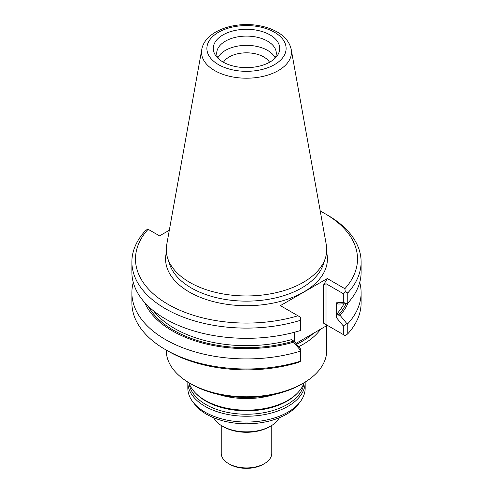 <?xml version="1.0" encoding="UTF-8"?>
<svg xmlns="http://www.w3.org/2000/svg" width="493" height="493" viewBox="0 0 493 493"><rect width="100%" height="100%" fill="white"/><g stroke="black" fill="none" stroke-linecap="round" stroke-linejoin="round"><path stroke-width="0.74" d="M187.833 382.057A58.667 33.869 0 0 0 187.833 382.371L187.833 388.182A58.667 33.869 0 0 0 192.948 402.011L194.846 404.463A56.584 32.667 0 0 0 206.493 414.231A56.584 32.667 0 0 0 298.154 404.463L300.052 402.011A58.667 33.869 0 0 0 305.167 388.182L305.167 382.371A58.667 33.869 0 0 0 305.167 382.057M192.948 402.011A58.667 33.869 0 0 0 205.014 412.13A58.667 33.869 0 0 0 300.052 402.011M279.365 417.719A34.294 19.8 180 0 1 270.749 426.063A34.294 19.8 180 0 1 222.251 426.063A34.294 19.8 180 0 1 213.635 417.719M270.749 426.063L269.474 426.796A32.495 18.759 180 0 1 223.526 426.796L222.251 426.063M218.356 394.406A58.667 33.869 0 0 0 274.644 394.406M188.887 382.691A58.667 33.869 0 0 0 195.53 393.075A58.667 33.869 0 0 0 205.014 400.254A58.667 33.869 0 0 0 297.47 393.075A58.667 33.869 0 0 0 304.113 382.691M187.833 382.371A58.667 33.869 0 0 0 205.014 406.324A58.667 33.869 0 0 0 268.95 413.664A58.667 33.869 0 0 0 305.167 382.371M221.228 425.447L221.228 453.326A25.272 14.593 0 0 0 228.629 463.642A25.272 14.593 0 0 0 264.371 463.642A25.272 14.593 0 0 0 271.772 453.326L271.772 425.447M229.904 464.381L228.629 463.642L229.904 464.381A23.467 13.551 0 0 0 263.096 464.381L264.371 463.642M166.264 350.079L166.264 350.449A80.236 46.324 0 0 0 189.762 383.209L191.808 384.386A77.352 44.66 0 0 0 301.192 384.386L303.238 383.209A80.236 46.324 0 0 0 326.736 350.449L326.736 325.645M269.548 62.26A24.422 14.1 0 0 0 246.5 52.819A24.422 14.1 0 0 0 223.452 62.26M275.186 57.921A29.783 17.193 0 0 0 246.5 45.344A29.783 17.193 0 0 0 217.814 57.921M275.02 58.266A29.783 17.193 0 0 0 276.283 53.299A29.783 17.193 0 0 0 246.5 36.106A29.783 17.193 0 0 0 216.717 53.299A29.783 17.193 0 0 0 217.98 58.266M223.015 62.013A33.216 19.178 0 0 0 274.681 58.605A33.216 19.178 0 0 0 268.137 33.906A33.216 19.178 0 0 0 224.863 33.906A33.216 19.178 0 0 0 218.319 58.605A33.216 19.178 0 0 0 223.015 62.013M201.76 49.559L166.689 244.861A80.236 46.324 0 0 0 167.719 258.412A80.236 46.324 0 0 0 189.762 282.397A80.236 46.324 0 0 0 270.01 293.927A80.236 46.324 0 0 0 325.281 258.412A80.236 46.324 0 0 0 326.311 244.861L291.24 49.559C289.668 42.318 285.022 36.476 277.288 32.045C272.056 29.044 266.041 26.93 259.238 25.704C234.187 20.94 204.786 31.219 201.76 49.559A44.98 25.969 0 0 0 214.695 70.598A44.98 25.969 0 0 0 265.838 75.682A44.98 25.969 0 0 0 291.24 49.559M340.102 304.002L337.68 304.002L336.238 302.825L343.307 302.425L346.844 303.626L340.102 304.002M337.606 303.75L337.68 304.002A101.737 58.735 180 0 0 337.951 303.688M295.973 343.418L327.297 325.318L323.47 323.112L345.31 335.721L347.775 333.81L347.775 323.741L346.844 323.574L343.307 325.965L336.238 317.406L337.68 312.993L338.5 315.089L340.102 315.347A104.812 60.516 0 0 0 348.274 302.597M144.726 302.597A104.812 60.516 0 0 0 293.668 342.16L291.628 339.585L294.426 341.544L300.681 349.118L300.681 351.065A114.622 66.179 0 0 1 131.877 292.743A114.622 66.179 0 0 1 133.27 282.446M346.844 303.626L347.775 303.146A114.622 66.179 0 0 0 361.123 272.148L361.123 261.931A114.622 66.179 0 0 0 327.555 215.133L324.998 213.66A111.017 64.096 0 0 0 320.24 211.072M347.775 303.146L347.775 292.928A114.622 66.179 0 0 0 361.123 261.931M336.238 317.406L336.238 302.825M346.844 323.574L340.102 315.347M347.775 323.741A114.622 66.179 0 0 0 361.123 292.743A114.622 66.179 0 0 0 359.73 282.446M293.668 342.16L300.681 350.609M294.426 341.544L294.426 332.264M169.315 230.231L159.553 235.87L147.69 229.023L145.225 230.934A114.622 66.179 0 0 0 131.877 261.931L131.877 272.148A114.622 66.179 0 0 0 300.681 330.464L300.681 317.35L280.375 305.629L327.297 278.539L344.872 288.688L345.31 291.85L347.775 292.928M131.877 261.931A114.622 66.179 0 0 0 300.681 320.247M347.775 333.81A114.622 66.179 0 0 0 361.123 302.813L361.123 292.743M131.877 292.743L131.877 302.813A114.622 66.179 0 0 0 165.445 349.611A114.622 66.179 0 0 0 300.681 361.135L300.681 351.065M345.31 291.85L343.307 293.68L326.021 283.697L323.47 285.17L327.297 278.539M343.307 302.425L343.307 293.68M344.872 288.688A111.017 64.096 0 0 0 324.998 213.66M343.307 334.562L343.307 325.965M300.681 361.135L297.951 362.558A111.017 64.096 0 0 1 168.002 351.084L165.445 349.611M148.128 229.276A111.017 64.096 0 0 0 168.002 304.304A111.017 64.096 0 0 0 297.951 315.779M298.666 346.678A80.236 46.324 0 0 0 320.678 329.139M191.808 384.386L189.762 383.209A80.236 46.324 0 0 0 303.238 383.209M195.53 393.075L196.528 394.086A57.515 33.204 0 0 0 205.834 401.129A57.515 33.204 0 0 0 296.472 394.086L297.47 393.075M189.133 383.388A57.515 33.204 0 0 0 205.834 404.506A57.515 33.204 0 0 0 266.608 412.142A57.515 33.204 0 0 0 303.867 383.388M218.485 64.626A39.625 22.875 0 0 0 284.769 54.372A39.625 22.875 0 0 0 236.246 26.357A39.625 22.875 0 0 0 218.485 64.626M337.68 312.993A101.737 58.735 0 0 0 343.96 303.793M338.5 315.089A103.179 59.573 0 0 0 346.104 303.67M148.153 306.141A103.179 59.573 0 0 0 293.212 341.236M153.656 310.96A101.737 58.735 0 0 0 291.628 339.585M167.719 258.412L169.777 264.575A78.14 45.116 0 0 0 191.247 287.93A78.14 45.116 0 0 0 269.4 299.159A78.14 45.116 0 0 0 323.223 264.575L325.281 258.412M166.4 252.361A80.914 46.718 0 0 0 189.281 292.016A80.914 46.718 0 0 0 282.699 300.761A80.914 46.718 0 0 0 326.6 252.361M326.021 324.585L326.021 283.697M323.47 323.112L323.47 285.17M296.638 344.225A79.336 45.806 0 0 0 313.419 333.33"/></g></svg>
